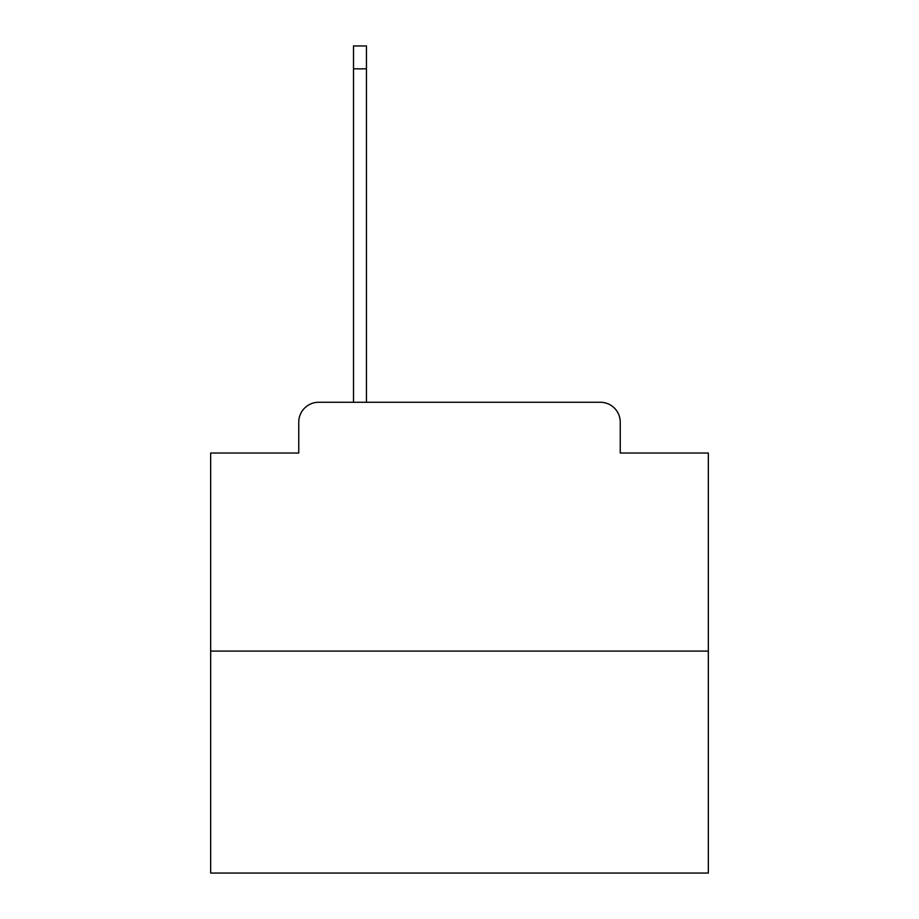 <?xml version="1.0" encoding="UTF-8"?>
<svg xmlns="http://www.w3.org/2000/svg" width="919" height="919" viewBox="0 0 919 919"><rect width="100%" height="100%" fill="white"/><g stroke="black" fill="none" stroke-linecap="round" stroke-linejoin="round"><path stroke-width="1.38" d="M298.755 422.177L298.755 453.033L298.755 422.177A19.908 19.908 0 0 1 318.663 402.269L353.505 402.269L353.505 45.95L366.44 45.95L366.44 402.269L381.867 402.269M708.331 651.1L210.669 651.1L210.669 873.05L708.331 873.05L708.331 453.033L620.245 453.033L620.245 422.177A19.908 19.908 0 0 0 600.337 402.269L318.663 402.269M210.669 651.1L210.669 453.033L298.755 453.033M537.133 402.269L600.337 402.269M620.245 453.033L620.245 422.177M353.505 68.845L366.44 68.845"/></g></svg>
